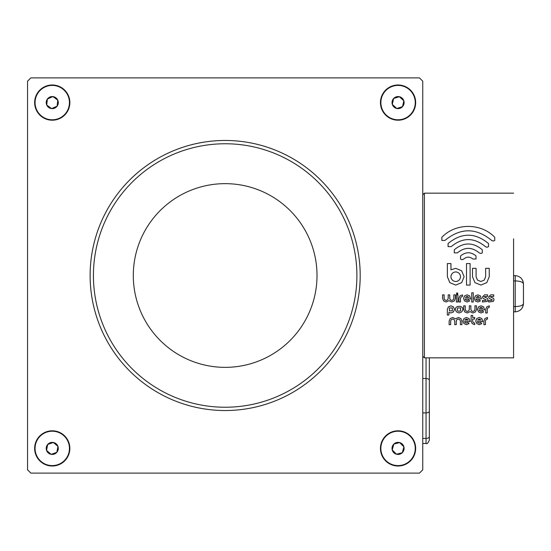 <?xml version="1.0" encoding="UTF-8"?>
<svg xmlns="http://www.w3.org/2000/svg" width="551" height="551" viewBox="0 0 551 551"><rect width="100%" height="100%" fill="white"/><g stroke="black" fill="none" stroke-linecap="round" stroke-linejoin="round"><path stroke-width="0.83" d="M27.55 355.443L27.55 357.84M27.55 193.16L27.55 195.571M34.644 102.596A17.611 17.611 0 0 0 52.249 120.201A17.611 17.611 0 0 0 69.86 102.596A17.611 17.611 0 0 0 52.249 84.985A17.611 17.611 0 0 0 34.644 102.596M380.452 102.596A17.611 17.611 0 0 0 398.063 120.201A17.611 17.611 0 0 0 415.668 102.596A17.611 17.611 0 0 0 398.063 84.985A17.611 17.611 0 0 0 380.452 102.596M380.452 448.404A17.611 17.611 0 0 0 398.063 466.015A17.611 17.611 0 0 0 415.668 448.404A17.611 17.611 0 0 0 398.063 430.799A17.611 17.611 0 0 0 380.452 448.404M34.644 448.404A17.611 17.611 0 0 0 52.249 466.015A17.611 17.611 0 0 0 69.86 448.404A17.611 17.611 0 0 0 52.249 430.799A17.611 17.611 0 0 0 34.644 448.404M360.189 275.5A135.029 135.029 0 0 1 225.159 410.529A135.029 135.029 0 0 1 90.123 275.5A135.029 135.029 0 0 1 225.159 140.471A135.029 135.029 0 0 1 360.189 275.5M93.422 275.5A131.737 131.737 0 0 0 225.159 407.237A131.737 131.737 0 0 0 356.896 275.5A131.737 131.737 0 0 0 225.159 143.763A131.737 131.737 0 0 0 93.422 275.5M133.301 275.5A91.852 91.852 0 0 0 225.159 367.352A91.852 91.852 0 0 0 317.011 275.5A91.852 91.852 0 0 0 225.159 183.648A91.852 91.852 0 0 0 133.301 275.5M27.55 81.19L27.55 469.81L30.842 473.109L419.469 473.109L422.762 469.81L422.762 81.19L419.469 77.891L30.842 77.891L27.55 81.19M429.346 395.708L429.346 418.767M429.346 432.266L429.346 437.535M429.346 357.833L429.346 440.173C427.955 443.204 426.86 444.306 426.054 443.465L426.054 438.424L422.762 438.424M429.346 372.655L429.346 364.425M54.129 85.508A17.191 17.191 0 0 1 69.336 104.47A17.191 17.191 0 0 1 50.375 119.684A17.191 17.191 0 0 1 35.161 100.716A17.191 17.191 0 0 1 54.129 85.508M57.779 100.165A6.04 6.04 0 0 1 51.594 108.595A6.04 6.04 0 0 1 47.386 99.022A6.04 6.04 0 0 1 57.779 100.165L57.118 106.164L57.779 100.165L52.91 96.59L47.386 99.022L46.725 105.027L51.594 108.595L57.118 106.164L51.594 108.595L46.725 105.027L47.386 99.022L52.91 96.59L57.779 100.165M55.341 431.495A17.191 17.191 0 0 1 69.164 451.496A17.191 17.191 0 0 1 49.163 465.32A17.191 17.191 0 0 1 35.34 445.318A17.191 17.191 0 0 1 55.341 431.495M57.938 446.379A6.04 6.04 0 0 1 51.167 454.348A6.04 6.04 0 0 1 47.648 444.499A6.04 6.04 0 0 1 57.938 446.379L56.849 452.316L57.938 446.379L53.337 442.467L47.648 444.499L46.566 450.436L51.167 454.348L56.849 452.316L51.167 454.348L46.566 450.436L47.648 444.499L53.337 442.467L57.938 446.379M402.65 431.839A17.191 17.191 0 0 1 414.627 452.991A17.191 17.191 0 0 1 393.476 464.975A17.191 17.191 0 0 1 381.492 443.817A17.191 17.191 0 0 1 402.65 431.839M403.904 446.889A6.04 6.04 0 0 1 396.451 454.224A6.04 6.04 0 0 1 393.827 444.099A6.04 6.04 0 0 1 403.904 446.889L402.292 452.708L403.904 446.889L399.675 442.584L393.827 444.099L392.216 449.919L396.451 454.224L402.292 452.708L396.451 454.224L392.216 449.919L393.827 444.099L399.675 442.584L403.904 446.889M401.769 85.811A17.191 17.191 0 0 1 414.848 106.302A17.191 17.191 0 0 1 394.351 119.381A17.191 17.191 0 0 1 381.278 98.884A17.191 17.191 0 0 1 401.769 85.811M403.821 100.778A6.04 6.04 0 0 1 396.761 108.492A6.04 6.04 0 0 1 393.607 98.519A6.04 6.04 0 0 1 403.821 100.778L402.512 106.667L403.821 100.778L399.365 96.701L393.607 98.519L392.305 104.414L396.761 108.492L402.512 106.667L396.761 108.492L392.305 104.414L393.607 98.519L399.365 96.701L403.821 100.778M513.573 238.831L513.573 275.631L515.219 275.631C520.178 276.154 522.927 278.896 523.45 283.861L523.45 303.622C522.927 308.588 520.178 311.329 515.219 311.852L513.573 311.852L513.573 357.833L513.573 238.831M428.933 357.833L513.573 357.833L424.408 357.833L422.762 356.187M513.573 193.167L424.408 193.167L422.762 194.813M476.092 297.395L479.639 297.395L477.869 296.376L476.092 297.395M481.402 298.931L475.885 298.931L476.422 299.868L477.869 300.467L479.322 299.861L480.41 300.949L477.869 302.003L475.334 300.956L474.287 298.422L475.334 295.887L477.869 294.847L480.403 295.887L481.402 298.931M482.952 298.256L482.469 296.941L484.515 294.847L487.587 294.847L487.587 296.376L483.957 296.7L487.394 298.36L487.89 299.696L487.222 301.418L482.469 302.003L482.462 300.467L485.245 300.467L486.292 299.944L482.952 298.256M489.081 298.256L488.606 296.941L490.652 294.847L493.724 294.847L493.724 296.376L490.094 296.7L493.538 298.36L494.027 299.696L493.365 301.418L488.606 302.003L488.599 300.467L491.382 300.467L492.429 299.944L489.081 298.256M489.274 307.362L487.821 307.961L487.222 309.407L487.222 312.989L485.693 312.989L485.693 309.407L486.74 306.879L489.274 305.826L489.274 307.362M479.315 308.388L482.862 308.388L481.085 307.362L479.315 308.388M484.618 309.917L479.101 309.917L479.639 310.854L481.085 311.453L482.545 310.847L483.626 311.935L481.085 312.989L478.557 311.942L477.51 309.407L478.557 306.879L481.085 305.826L483.62 306.879L484.618 309.917M472.903 312.989L470.093 311.632L467.282 312.989L464.748 311.942L463.701 309.407L463.701 305.826L465.237 305.826L465.237 309.407L465.836 310.854L467.282 311.453L468.729 310.854L469.328 309.407L469.328 305.826L470.864 305.826L470.864 309.407L471.456 310.854L472.903 311.453L474.349 310.854L474.948 309.407L474.948 305.826L476.484 305.826L476.484 309.407L475.437 311.942L472.903 312.989M458.329 319.022L456.882 319.621L456.283 321.068L456.283 324.649L454.754 324.649L454.754 321.068L454.155 319.621L452.702 319.022L451.262 319.621L450.656 321.068L450.656 324.649L449.127 324.649L449.127 321.068L450.174 318.533L452.702 317.486L455.519 318.843L458.329 317.486L460.863 318.533L461.91 321.068L461.91 324.649L460.374 324.649L460.374 321.068L459.775 319.621L458.329 319.022M449.471 310.854L452.364 310.854L452.364 307.961L449.471 307.961L449.471 310.854M453.445 311.942L450.918 312.989L448.872 312.355L448.872 315.034L447.336 315.034L447.336 309.407L448.383 306.879L450.918 305.826L453.445 306.879L454.492 309.407L453.445 311.942M457.654 307.961C456.745 310.798 457.709 311.763 460.546 310.854L460.546 307.961L457.654 307.961M461.628 311.942L459.1 312.989L456.565 311.942C451.152 304.469 467.041 304.469 461.628 311.942M464.741 320.048L468.288 320.048L466.511 319.022L464.741 320.048M470.044 321.577L464.534 321.577L465.072 322.514L466.511 323.113L467.957 322.514L469.053 323.595L466.511 324.649L463.983 323.602L462.93 321.068L463.983 318.533L466.511 317.486L469.046 318.533L470.044 321.577M474.693 324.649L472.166 323.602L471.112 321.068L471.112 315.441L472.648 315.441L472.648 317.486L474.693 317.486L474.693 319.022L472.648 319.022L472.648 321.068L473.247 322.514L474.693 323.113L474.693 324.649M477.524 320.048L481.071 320.048L479.301 319.022L477.524 320.048M482.828 321.577L477.318 321.577L477.848 322.514L479.301 323.113L480.748 322.514L481.836 323.595L479.301 324.649L476.767 323.602L475.72 321.068L476.767 318.533L479.301 317.486L481.829 318.533L482.828 321.577M487.483 319.022L486.037 319.621L485.438 321.068L485.438 324.649L483.902 324.649L483.902 321.068L484.949 318.533L487.483 317.486L487.483 319.022M471.732 302.003L471.732 292.795L473.261 292.795L473.261 302.003L471.732 302.003M465.354 297.395L468.901 297.395L467.131 296.376L465.354 297.395M470.657 298.931L465.147 298.931L465.685 299.868L467.131 300.467L468.584 299.861L469.666 300.949L467.131 302.003L464.596 300.956L463.549 298.422L464.596 295.887L467.131 294.847L469.659 295.887L470.657 298.931M462.53 296.376L461.084 296.975L460.484 298.422L460.484 302.003L458.949 302.003L458.949 298.422L459.995 295.887L462.53 294.847L462.53 296.376M457.702 294.11L456.614 294.11L456.614 293.022L457.702 293.022L457.702 294.11M456.386 302.003L456.386 294.847L457.922 294.847L457.922 302.003L456.386 302.003M451.786 302.003L448.975 300.646L446.158 302.003L443.631 300.956L442.584 298.422L442.584 294.847L444.12 294.847L444.12 298.422L444.712 299.868L446.158 300.467L447.612 299.868L448.204 298.422L448.204 294.847L449.74 294.847L449.74 298.422L450.339 299.868L451.786 300.467L453.232 299.868L453.831 298.422L453.831 294.847L455.367 294.847L455.367 298.422L454.32 300.956L451.786 302.003M463.632 259.087L462.082 259.728L460.526 259.087L460.526 255.974C465.719 251.738 470.871 251.704 475.988 255.884L476.023 258.991L472.91 259.032C469.845 256.525 466.752 256.546 463.632 259.087M480.865 285.087L474.934 282.635L472.489 276.712L472.489 268.337L476.078 268.337L476.078 276.712L477.476 280.094L480.865 281.499L484.246 280.094L485.645 276.712L485.645 268.337L489.24 268.337L489.24 276.712L486.788 282.635L480.865 285.087M466.511 285.087L466.511 263.55L470.099 263.55L470.099 285.087L466.511 285.087M494.75 240.422L493.193 241.062L491.637 240.422C476.078 227.611 460.526 227.611 444.967 240.422L441.854 240.422L441.854 237.309C455.608 222.79 480.995 222.79 494.75 237.309L494.75 240.422M488.523 246.641L486.967 247.289L485.417 246.641C474.005 237.247 462.599 237.247 451.193 246.641L448.08 246.641L448.08 243.528C461.559 232.432 475.045 232.432 488.523 243.528L488.523 246.641M482.304 252.868L480.748 253.508L479.191 252.868C471.932 246.882 464.672 246.882 457.413 252.868L454.3 252.868L454.3 249.755C463.639 242.068 472.972 242.068 482.304 249.755L482.304 252.868M452.357 280.094C454.616 281.967 456.869 281.967 459.128 280.094C460.994 277.842 460.994 275.59 459.128 273.33C456.869 271.457 454.616 271.457 452.357 273.33C450.491 275.59 450.491 277.842 452.357 280.094M455.739 285.087L449.816 282.635L447.371 276.712L447.371 263.55L450.959 263.55L450.959 269.811L455.739 268.337L461.669 270.789L464.114 276.712L461.669 282.635L455.739 285.087M424.408 193.167L424.408 357.833M515.219 275.631C520.178 276.154 522.927 278.896 523.45 283.861C522.927 282.071 520.178 281.086 515.219 280.9L515.219 275.631M513.573 306.583L515.219 306.583C520.178 306.397 522.927 305.412 523.45 303.622C522.927 308.588 520.178 311.329 515.219 311.852L515.219 280.9L513.573 280.9M429.346 436.612A3.292 1.811 180 0 1 426.054 438.424L426.054 378.516L422.762 378.516M429.346 411.094A3.292 1.811 180 0 1 426.054 412.906L422.762 412.906M429.346 380.328A3.292 1.811 180 0 0 426.054 378.516L426.054 357.833M426.054 443.465L422.762 443.465M523.429 283.304L522.823 280.714L523.429 283.304M522.823 306.776L523.429 304.18L522.823 306.776"/></g></svg>
